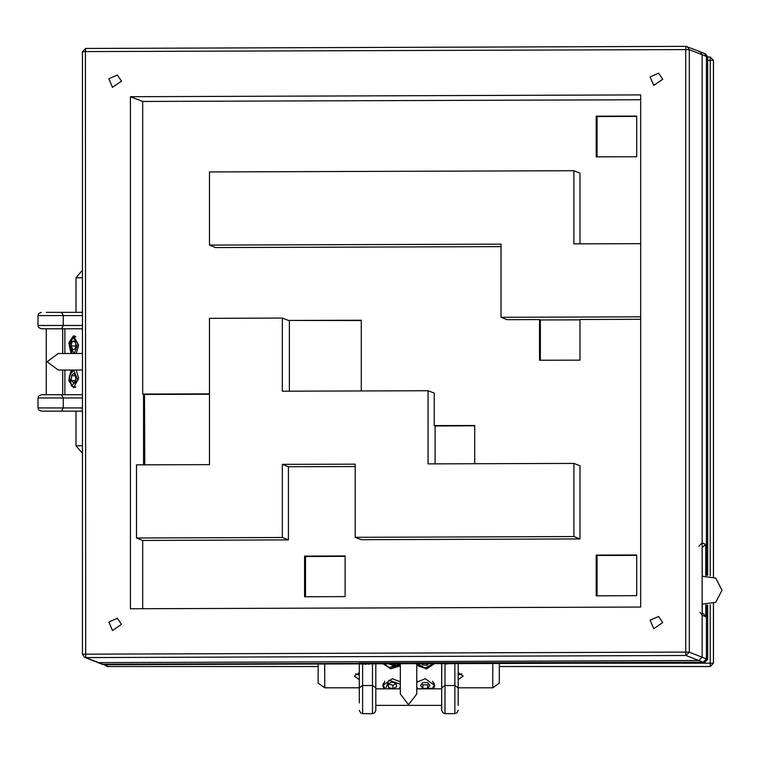 <?xml version="1.0" encoding="UTF-8"?>
<svg xmlns="http://www.w3.org/2000/svg" width="760" height="760" viewBox="0 0 760 760"><rect width="100%" height="100%" fill="white"/><g stroke="black" fill="none" stroke-linecap="round" stroke-linejoin="round"><path stroke-width="1.14" d="M359.328 702.943L359.328 663.889M458.166 663.547L458.166 705.356M375.801 706.439L375.801 664.506L375.801 710.296L374.547 712.88L372.505 713.592L372.505 663.841M375.801 705.356L441.693 705.356L441.693 710.296L441.75 664.088M75.382 394.706L46.236 394.706L46.236 328.814L41.296 328.814L61.474 328.814L63.222 325.517L82.412 325.517M46.236 411.179L62.709 411.179L41.296 411.179L61.474 411.179L63.222 407.882L82.412 407.882M46.236 312.341L82.412 312.341M47.5 328.814L75.382 328.814M82.412 397.993L38 397.993L38.741 395.912L41.296 394.706L82.412 394.706M557.222 663.214L710.201 663.214L710.201 666.51L499.348 666.51M318.145 666.51L107.293 666.51L107.293 664.744M710.201 604.722L710.201 663.214L713.497 663.214L713.497 603.611M710.201 575.69L710.201 60.296L713.497 60.296L713.497 576.792M707.626 60.296L710.201 60.296L710.201 57.009L707.626 57.009M444.99 664.078L444.99 713.592L442.947 712.88L441.693 710.296M444.99 713.592L454.869 713.592L454.869 663.556M362.624 663.945L362.624 713.592L360.582 712.88L359.328 710.296M38 397.993L38 407.882L63.222 407.882L63.222 397.993L61.474 394.706M38 315.628L38 325.517L63.222 325.517L63.222 315.628L38 315.628L38.703 313.595L41.296 312.341M358.986 663.081L446.006 662.825M74.347 353.409L77.947 343.928L72.903 337.155L69.312 346.636L74.347 353.409M454.869 713.592L456.912 712.88L458.166 710.296M38 325.517L38.703 327.55L41.296 328.814M38 407.882L38.741 409.963L41.296 411.179M702.126 604.143L715.683 602.347L722 590.207L715.683 578.065L702.126 576.27M416.784 665.342L426.512 668.866L434.549 663.632M383.002 663.803L390.716 668.838L400.311 665.836M76.199 353.523L78.707 345.287L73.625 335.73L68.732 342.769L71.06 353.523M71.06 369.997L68.732 380.741L73.625 387.78L78.707 378.233L76.199 369.997M658.616 73.188L650.104 76.912L653.79 85.443L662.767 79.296L658.616 73.188M117.344 75.031L108.832 78.755L112.518 87.286L121.486 81.139L117.344 75.031M117.344 618.269L108.832 622.003L112.518 630.534L121.486 624.378L117.344 618.269M658.616 616.426L650.104 620.16L653.79 628.691L662.767 622.535L658.616 616.426M400.311 684.181L388.882 680.162L385.595 688.883M417.269 663.689L425.258 667.992L433.19 663.632M71.544 385.472L77.871 380.247L73.625 369.997L69.388 376.209L71.544 385.472M433.846 663.632L425.505 668.239L416.784 664.021M72.114 353.523L69.245 343.301L74.328 336.224L75.838 336.68M72.114 369.997L69.131 377.767L71.659 386.051L75.24 387.286M710.201 666.51L713.497 663.214L710.201 666.51M104.376 664.753L107.293 666.51L104.376 664.753M713.497 60.296L710.201 57.009L713.497 60.296M318.145 664.021L318.145 683.135L324.738 687.8L359.328 687.8L362.624 685.472L372.505 685.472L375.801 687.8M359.328 672.657L354.388 676.153L359.328 679.649M458.166 679.649L463.106 676.153L458.166 672.657M458.166 683.135L458.166 688.883L458.166 687.8L492.756 687.8L499.348 683.135L499.348 663.404M359.328 674.984L355.642 673.825M461.852 673.825L458.166 674.984M359.328 688.883L359.328 683.135L359.328 688.883M400.311 681.815L392.274 678.718L382.717 685.472L384.028 688.883M433.466 688.883L434.777 685.472L425.22 678.718L416.784 682.299M416.784 688.883L441.693 688.883L441.693 664.506M457.881 663.547L458.166 664.506M359.328 664.506L359.442 663.889M375.659 663.832L375.801 664.506M391.609 682.138L387.866 684.209L388.531 687.543L392.939 688.797L396.682 686.726L396.026 683.401L391.609 682.138M388.493 683.867L392.939 685.301L396.055 683.582M392.939 685.301L392.939 688.797M388.531 684.047L388.531 687.543M388.426 663.784L392.901 665.503L396.112 663.755M392.901 663.774L392.901 665.503M421.601 663.67L422.104 664.715L426.778 665.351L428.858 663.651M426.778 663.651L426.778 665.351M422.104 663.67L422.104 664.715M427.595 682.556L422.835 682.556L420.46 685.472L422.845 688.38L427.604 688.38L429.979 685.463L427.595 682.556M421.895 683.725L422.845 684.893L427.604 684.883L428.545 683.725M427.604 684.883L427.604 688.38M422.845 684.893L422.845 688.38M82.412 271.159L81.624 271.159L76.038 277.742L76.038 312.341M82.412 310.232L82.165 312.341M82.165 411.179L82.412 413.278M76.038 411.179L76.038 445.769L81.624 452.361L82.412 452.361M75.382 312.341L62.709 312.341M62.709 411.179L75.382 411.179M82.412 411.179L61.474 411.179M64.876 394.706L64.876 369.997M64.876 353.523L64.876 328.814M82.412 328.814L61.474 328.814M76.133 344.622L74.575 340.869L72.076 341.534L71.127 345.942L72.684 349.695L75.183 349.03L76.133 344.622M75.781 343.776L75.668 346.788M75.316 345.942L71.127 345.942M74.85 341.534L72.076 341.534M75.82 380.599L75.82 375.849L73.625 373.474L71.44 375.858L71.44 380.617L73.635 382.983L75.82 380.599M75.724 375.744L75.715 380.712M75.629 380.617L71.44 380.617M75.62 375.858L71.44 375.858M370.69 663.85L364.23 664.021M446.719 663.632L439.964 663.613M702.126 613.092L703.428 613.605L705.783 616.769L702.126 615.334L702.126 657.248L698.839 660.544L686.033 655.5L85.709 657.542L102.79 664.269L703.114 662.226L706.392 658.929L706.392 605.008L706.392 658.929L703.114 662.226L698.839 660.544L98.524 662.587L698.839 660.544L702.126 657.248L702.126 54.739L702.126 542.896L705.783 544.341L705.783 575.443M698.839 51.452L700.045 51.68L702.126 54.739L700.045 51.68L704.32 53.361L706.392 56.42L706.392 575.396L706.392 56.42L704.32 53.361L703.114 53.133M440.363 663.603L441.807 664.088M368.02 663.85L440.581 663.603M400.311 663.746L400.311 694.003L408.548 704.748L416.784 694.003L416.784 663.689M82.412 353.523L58.273 353.523L47.167 361.76L58.273 369.997L82.412 369.997M209.437 393.88L142.643 394.108L142.643 101.479L640.689 99.788M361.323 390.944L361.323 320.207L288.43 320.454L361.323 320.568M474.724 463.714L474.724 425.476L434.216 425.609L434.216 393.119L428.108 390.716L282.33 391.21L282.33 318.05L288.43 320.454M282.33 318.05L209.437 318.307L209.437 464.616L136.543 464.863L136.543 538.023L282.33 537.529L282.33 464.369L355.224 464.123L355.224 537.272L361.323 539.676L579.994 538.935L579.994 465.776L573.895 463.372L428.108 463.875L428.108 390.716M136.543 538.023L142.643 540.427L288.43 539.923L288.43 466.773L355.224 466.545M142.643 540.427L142.643 608.731M640.689 243.675L573.895 243.903L573.895 170.753L209.437 171.988L209.437 245.148L501.001 244.15L501.001 317.309L507.1 319.713L539.486 319.599L539.486 360.259L579.994 360.126L579.994 319.466L640.689 319.257M209.437 245.148L215.536 247.551L501.001 246.572M579.994 243.884L579.994 173.147L573.895 170.753M596.182 156.845L636.7 156.712L636.7 116.052L596.182 116.185L596.182 156.845M596.182 595.792L636.7 595.65L636.7 554.99L596.182 555.123L596.182 595.792M304.617 596.781L345.135 596.647L345.135 555.978L304.617 556.12L304.617 596.781M130.445 96.681L130.445 608.779L640.689 607.04L640.689 94.943L130.445 96.681L142.643 101.479M209.437 394.25L143.564 394.469L143.564 464.844L143.564 394.469L142.643 394.108M540.398 360.259L540.398 319.96L579.994 319.827M597.103 156.845L597.103 116.546L636.7 116.413M597.103 595.783L597.103 555.484L636.7 555.351M305.529 596.781L305.529 556.481L345.135 556.348M435.128 463.847L435.128 425.97L474.724 425.837M289.341 391.191L289.341 320.815M355.224 537.272L573.895 536.531L579.994 538.935M573.895 536.531L573.895 463.372M435.128 425.97L434.216 425.609M282.33 537.529L288.43 539.923M282.33 464.369L288.43 466.773M540.398 319.96L539.486 319.599M501.001 317.309L640.689 316.834M305.529 556.481L304.617 556.12M597.103 555.484L596.182 555.123M597.103 116.546L596.182 116.185M445.93 662.834L703.114 662.226L704.33 662.711L707.626 659.414L707.617 605.026L707.626 659.414L704.33 662.711L450.423 663.575L445.084 664.078M363.878 663.879L104.034 664.753L102.79 664.269L447.241 663.1M698.839 546.202L702.126 542.896M702.126 615.334L700.045 612.275M144.751 464.835L144.523 394.469M702.126 547.523L705.783 544.341M360.107 663.033L358.663 663.404M324.738 664.003L324.738 687.8M492.756 663.433L492.756 687.8M441.693 687.8L444.99 685.472L454.869 685.472L458.166 687.8M385.016 688.883L383.211 684.883L384.835 681.226M399.712 681.226L400.311 681.919M398.952 688.883L400.311 686.755M400.311 664.553L389.034 667.575L383.772 663.803M384.37 663.803L389.329 667.612L400.206 663.746M432.659 681.226L434.283 684.883L432.307 688.883M418.133 688.883L416.784 687.211M416.784 682.556L417.781 681.226M431.898 688.883L432.469 688.237L418.541 688.883M82.412 277.742L76.038 277.742M82.412 445.769L76.038 445.769M82.412 315.628L63.222 315.628L61.474 312.341M75.838 386.83L74.328 387.286M368.98 664.335L367.755 663.85M365.085 664.107L365.702 664.344M704.32 53.361L705.536 53.846L707.626 56.905L707.617 575.386L707.617 56.895L689.311 49.694L689.311 652.203L707.617 659.423M707.617 56.924L705.536 53.846M445.246 663.698L704.349 662.711M357.941 663.889L364.315 664.012M82.431 654.246L82.412 51.746L82.412 654.255L84.502 657.324L82.431 654.265L85.405 654.132L685.729 652.089L685.729 49.58L85.405 51.623L85.709 657.542L84.502 657.324L102.809 664.525M700.045 51.68L686.024 46.407L685.729 49.58L689.311 49.694L687.239 46.636L686.024 46.407L85.699 48.45L82.412 51.746L85.405 51.623L85.709 48.459L686.014 46.407M689.311 652.203L685.729 652.089L686.033 655.5L689.311 652.203M705.783 604.969L705.783 616.769M702.202 576.241L702.126 547.494M702.202 613.12L702.202 604.172M445.569 662.692L446.785 662.919M362.624 713.592L372.505 713.592M383.211 684.883L383.211 683.325M400.311 687.981L399.532 688.883M383.724 663.803L389.12 667.822L400.311 664.677M432.478 688.883L434.283 684.883L434.283 683.325M416.784 687.315L417.962 688.883M74.328 336.224L75.24 336.224M104.025 664.753L357.931 663.889M367.887 663.86L440.477 663.613M400.311 688.883L375.801 688.883M62.709 394.706L62.709 369.997M62.709 353.523L62.709 328.814M85.699 48.45L82.412 51.746"/></g></svg>
